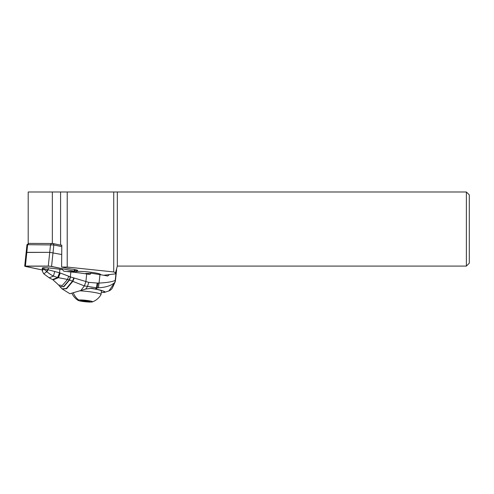 <?xml version="1.0" encoding="UTF-8"?>
<svg xmlns="http://www.w3.org/2000/svg" width="494" height="494" viewBox="0 0 494 494"><rect width="100%" height="100%" fill="white"/><g stroke="black" fill="none" stroke-linecap="round" stroke-linejoin="round"><path stroke-width="0.74" d="M74.199 271.527L66.591 271.527L74.199 271.527L74.89 271.428L74.217 271.187L74.199 271.527M466.385 191.987L466.385 266.087L469.3 263.166L469.3 194.902L466.385 191.987L28.195 191.987L28.195 243.388L28.819 243.388L27.645 244.616L26.83 252.348L26.145 252.446L49.727 252.348L61.719 254.521L49.727 252.348L26.83 252.348L25.373 266.427L42.188 269.959L24.7 266.186L49.931 266.186L74.217 271.187L74.396 269.489M52.833 268.403A7.527 0.784 -174 0 0 42.311 268.02A7.527 0.784 -174 0 0 42.311 268.026A7.527 0.784 -174 0 0 42.373 268.143M28.195 243.388L28.516 243.456M60.583 191.987L60.583 245.123L52.944 243.517L53.827 244.956L26.972 244.691L24.7 266.186M25.392 266.087L48.289 266.087L50.542 244.616L51.716 243.388L52.944 243.517L28.819 243.388L26.972 244.691M52.333 243.388L52.333 191.987M48.289 266.087L51.567 266.427L53.827 244.956L61.781 246.63M74.958 270.786A7.293 0.76 -174 0 0 77.706 270.484A7.293 0.76 -174 0 0 70.84 269.002L61.614 267.063L61.793 245.123L60.583 245.123L61.793 245.376M61.614 267.063L67.227 267.063L113.731 271.947L115.516 272.836L117.325 266.087L117.325 191.987M67.227 191.987L67.227 267.063M113.731 191.987L113.731 271.947M103.734 275.263L115.232 273.904L115.516 272.836M100.529 274.713A12.541 1.303 -174 0 0 100.665 274.547A12.541 1.303 -174 0 0 88.191 271.928A12.541 1.303 -174 0 0 75.712 271.928A12.541 1.303 -174 0 0 75.835 272.138M85.462 273.775L85.814 273.41A5.835 0.618 6.3 0 0 88.636 273.417L90.81 273.157L99.979 274.627L98.473 287.811C106.074 287.341 111.52 285.538 114.812 282.407L108.908 290.917L104.296 292.454M101.295 292.263L102.091 292.294A16.043 1.704 6.3 0 0 105.129 291.935L104.29 292.429L102.091 292.294M62.145 288.959L66.622 288.712L72.822 281.352L84.344 285.884L96.367 287.798L95.416 289.002L96.2 289.157C101.134 290.176 104.111 291.102 105.129 291.935M95.416 289.002L91.52 288.298L85.66 289.058L69.92 293.732M97.201 283.124L96.367 287.798L97.262 287.817L98.04 283.118L88.747 282.37L87.438 286.687L85.66 289.058M96.2 289.157L97.262 287.817L98.473 287.811M88.747 282.37L70.259 276.862L69.284 279.913L72.457 281.185L73.791 278.036M80.825 290.552L84.394 285.896L85.87 281.765L84.344 285.884M74.162 278.171L72.822 281.352L72.457 281.185L66.301 288.502L62.009 288.836L69.913 293.745M70.259 276.862L68.66 276.208L67.536 279.456L69.284 279.913L63.609 286.588L59.891 286.594L63.825 286.761L69.549 280.005L70.531 276.949M67.536 279.456L58.44 277.677L60.231 273.003L59.527 272.787L57.662 277.523L58.44 277.677L53.049 279.9L58.625 284.995L62.281 285.495L67.536 279.456M68.66 276.208L60.231 273.003M90.81 273.157A1.457 1.315 83.3 0 1 89.34 274.392L86.716 273.972A29.171 3.1 -173.7 0 0 70.864 271.966A35.006 3.717 6.3 0 1 63.819 271.212L62.448 269.588A35.006 3.717 6.3 0 1 59.916 269.267A43.762 4.65 -173.7 0 0 48.344 267.921A5.249 0.556 -173.7 0 0 43.966 267.767L42.885 267.89A5.249 0.556 -173.7 0 0 42.385 268.069L42.212 269.613L42.75 269.119L42.404 271.299L42.212 269.613M57.662 277.523L53.408 276.121L49.19 277.813L52.488 279.555L57.73 277.542L59.583 272.799M59.916 269.267L59.527 272.787L48.14 269.749L46.856 271.657C48.517 273.163 50.703 274.658 53.408 276.121L54.704 271.743M42.416 271.36L43.781 273.824L46.856 271.657L47.659 269.668L43.83 268.977L46.739 271.601L47.3 269.601M48.344 267.921L48.14 269.749L47.659 269.668M52.994 279.863L58.286 277.647L60.089 272.954M98.04 283.118L99.053 283.068C106.889 282.661 112.274 281.778 115.201 280.438A5.835 5.483 -120.3 0 1 114.812 282.407L115.114 281.994A5.835 5.835 0 0 0 115.429 280.641L116.621 269.817A5.835 0.618 -173.7 0 0 116.393 269.613A29.171 3.1 -173.7 0 0 116.38 269.607M109.47 274.584L107.661 276.035A29.171 3.1 -173.7 0 0 99.979 274.627M115.429 280.641A5.835 0.618 -173.7 0 0 115.201 280.438L116.393 269.613M80.053 290.83A15.024 1.562 6 0 1 101.066 294.467L101.424 291.034A15.024 1.562 -174 0 0 90.309 288.348M101.066 294.467A15.024 1.562 6 0 1 101.042 294.535A16.339 16.339 0 0 1 92.353 301.908A7.293 0.76 -174 0 0 87.636 300.531A7.293 0.76 -174 0 0 78.713 300A7.293 0.76 -174 0 0 78.163 300.42A7.293 0.76 -174 0 0 84.4 301.673A7.293 0.76 -174 0 0 91.828 302.013A7.293 0.76 -174 0 0 92.347 301.908M80.522 300.519L83.974 301.315L90.087 301.476L86.573 300.698L80.522 300.519M466.385 266.087L117.325 266.087M51.567 266.427L74.217 271.187M70.864 271.966L70.321 276.887L69.364 279.944M59.712 272.842L57.891 277.572L52.488 279.555M42.885 267.89L42.75 269.119C43.003 269.977 43.367 269.928 43.83 268.977L43.966 267.767M59.805 286.483L62.009 288.836M85.74 273.818A1.457 0.624 93.4 0 0 85.814 273.41M86.716 273.972L85.87 281.765M88.636 273.417A1.457 1.315 -96.7 0 1 88.29 274.226M73.427 293.189A16.339 14.764 83.3 0 0 78.713 300M84.054 300.506L83.974 301.315M87.24 301.63L87.333 300.766M75.082 269.619L74.89 271.428M100.541 274.337L100.498 274.707M43.775 273.824L49.19 277.813M58.625 284.995L59.712 286.378M75.878 271.743L75.798 272.49M115.114 281.994L112.366 287.977C111.545 289.361 110.39 290.342 108.902 290.923M72.044 293.584A16.339 16.339 0 0 0 78.163 300.42M82.856 301.112L82.936 300.333M88.167 301.575L88.216 301.118"/></g></svg>
